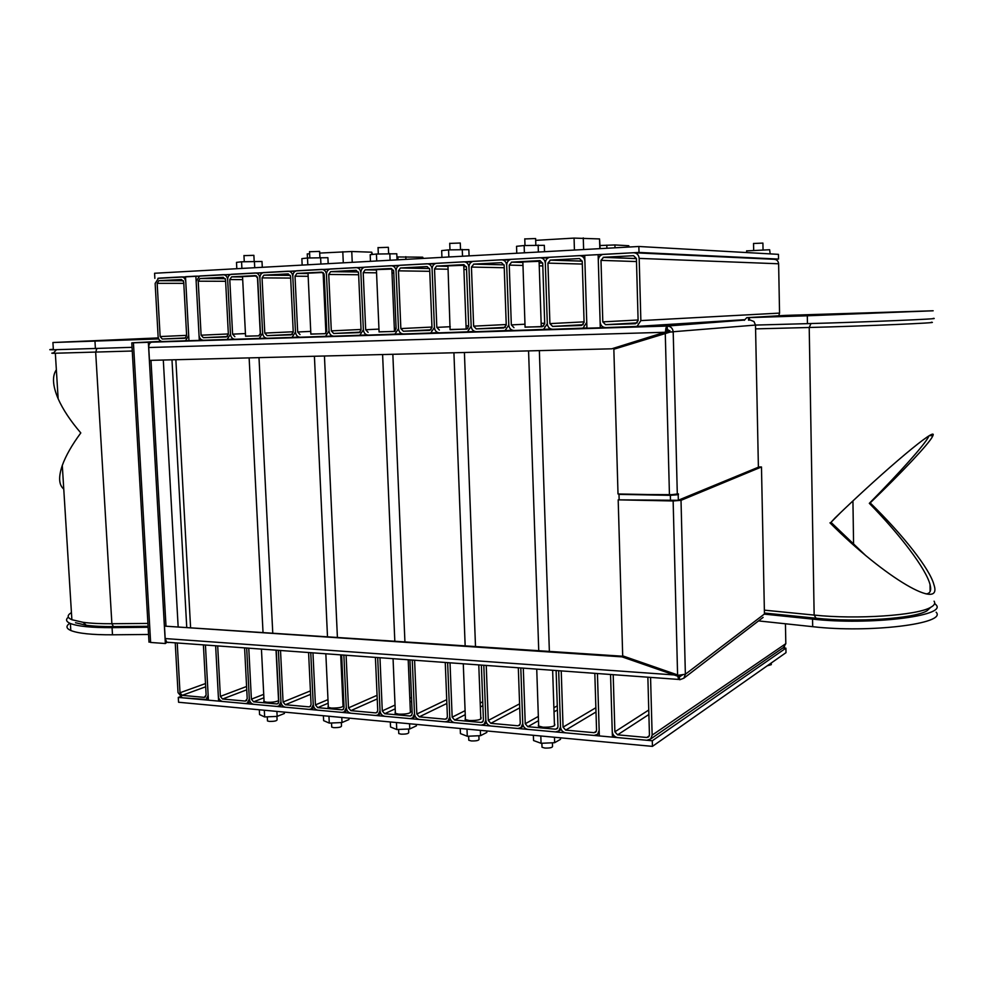<?xml version="1.0" encoding="UTF-8"?>
<svg xmlns="http://www.w3.org/2000/svg" width="986" height="986" viewBox="0 0 986 986"><rect width="100%" height="100%" fill="white"/><g stroke="black" fill="none" stroke-linecap="round" stroke-linejoin="round"><path stroke-width="1.48" d="M840.713 512.498L830.988 522.346L864.919 554.81M926.088 593.905C930.254 593.535 931.573 590.429 930.044 584.587C926.125 569.045 900.292 534.917 869.319 503.328C899.429 472.873 924.819 444.538 928.541 436.798L928.911 435.96M930.722 607.314L926.926 610.852C914.01 618.666 856.39 622.573 816.063 618.222L764.421 613.045M829.965 522.851C885.329 578.4 943.282 611.875 933.915 584.673C929.835 568.91 902.671 534.548 870.182 502.897C901.808 472.454 928.553 444.168 932.448 436.638L932.867 435.726C938.154 425.077 885.822 468.843 835.056 517.933L830.988 522.346M931.314 322.249C942.567 322.73 865.326 326.083 809.21 327.488L755.572 328.88M764.36 610.149L814.153 615.079C856.514 619.602 917.165 615.498 930.636 607.364C934.371 605.33 935.529 603.272 934.087 601.177M870.182 502.897L869.319 503.328M776.426 659.375L778.176 658.143M63.757 489.068C58.815 484.964 58.322 477.088 62.291 465.454C65.729 455.852 71.904 445.006 80.803 432.928C70.425 420.825 62.87 409.424 58.149 398.751C52.628 385.76 52.024 376.097 56.35 369.775M132.26 351.016L53.195 353.296C51.173 353.247 51.297 353.111 53.552 352.889M71.436 612.602C66.949 615.289 67.097 617.667 71.879 619.726L83.132 622.314C90.823 623.337 100.412 623.805 111.886 623.731L147.925 623.411M148.085 626.307L113.439 626.591C102.593 626.677 93.534 626.221 86.238 625.235L75.503 622.745M175.237 642.835L178.022 692.579L182.274 697.78L206.185 699.431L208.145 695.29L205.433 645.029L208.416 700.171L218.596 701.108L215.638 645.768L218.325 696.202C218.732 699.197 220.186 700.96 222.688 701.477L245.391 703.56L247.35 703.141L249.31 698.988C249.704 702.007 251.184 703.782 253.735 704.324L276.93 706.444L278.989 705.988L280.936 701.822C281.343 704.879 282.846 706.679 285.459 707.221L309.148 709.39L311.317 708.885L313.252 704.719C313.659 707.812 315.2 709.637 317.849 710.179L342.056 712.397L344.36 711.843L346.271 707.689C346.678 710.807 348.243 712.656 350.954 713.211L375.703 715.479L378.131 714.875L380.017 710.721C380.423 713.876 382.013 715.737 384.786 716.304L410.077 718.621L412.653 717.956L414.502 713.815C414.921 717.007 416.548 718.893 419.383 719.472L445.241 721.826L447.964 721.099L449.776 716.982C450.183 720.211 451.847 722.122 454.743 722.701L481.193 725.117L484.077 724.303L485.851 720.224C486.258 723.49 487.947 725.413 490.917 726.004L517.97 728.481L521.027 727.582L522.753 723.539C523.159 726.842 524.885 728.79 527.929 729.393L555.611 731.92L558.852 730.922L560.516 726.928C560.923 730.269 562.686 732.241 565.791 732.857L594.127 735.445L597.578 734.336L599.168 730.392L597.43 673.524L599.328 735.926L612.417 737.121L610.556 674.473L612.244 731.575C612.663 734.964 614.475 736.973 617.68 737.602L646.915 740.276L650.661 738.982L652.14 735.149L650.563 677.382M218.596 701.108L220.359 700.43M161.26 341.366L134.256 342.771L149.971 342.278L150.02 343.066M161.174 341.341L132.469 342.808L149.971 342.278M148.344 342.364L165.365 643.525L166.905 642.317M150.994 360.346L165.968 625.679M148.96 641.529L150.624 642.453L165.365 643.525M341.341 722.578L341.476 725.708C341.711 727.076 339.135 727.717 333.749 727.643L331.715 727.113L331.678 726.3M319.908 257.556L319.624 251.405L309.53 251.738M746.661 250.9L769.647 249.741L770.177 253.895M397.038 259.848L396.779 253.772L376.43 254.031L370.181 254.708L370.465 261.327M390.099 260.242L389.827 253.562M380.46 260.772L376.726 260.908L376.43 254.031M376.726 260.908L375.111 261.068M148.553 634.466L112.49 634.799C92.142 634.898 78.251 633.456 70.819 630.51C66.087 628.402 65.754 625.987 69.833 623.251M148.147 627.281L112.059 627.651C91.71 627.749 77.82 626.369 70.388 623.497C66.099 621.648 65.421 619.528 68.354 617.15M178.133 626.455L163.306 360.038M186.724 627.034L171.983 359.816M190.569 627.293L175.865 359.717M628.883 658.254L629.734 658.315M640.419 340.811L640.395 339.985M652.128 337.101L652.103 336.263M666.573 330.803L669.888 330.569L666.573 330.803M936.121 612.195C947.608 623.67 869.134 633.332 812.686 626.677L758.517 620.909M934.642 603.395L936.059 604.849C947.534 616.053 869.036 625.555 812.55 619.109L764.273 614.13M618.185 499.853L673.142 500.962L681.018 500.333L685.369 674.239L678.491 675.237L622.696 655.863L618.185 499.853L678.121 500.296L758.986 466.957L761.475 466.97L764.446 613.995L685.369 674.239L683.865 678.195L679.798 679.748L678.898 675.57L677.826 676.223L622.043 656.861L164.477 626.122L165.18 638.558L166.757 642.219L168.618 642.552M681.018 500.333L761.475 466.97M164.477 626.122L623.14 656.257L678.898 675.57M762.166 618.111L763.065 617.433M682.361 675.077L679.342 676.803M679.144 676.445L678.479 678.96L677.826 676.223M622.043 656.861L623.14 656.257M679.798 679.748L678.479 678.96M469.077 255.867L468.843 249.643L448.568 249.889L441.666 250.604L441.938 257.371M462.52 256.237L462.261 249.396M452.66 256.779L448.84 256.915L448.568 249.889M448.84 256.915L447.065 257.087M486.776 730.946L486.825 732.438L480.564 735.667L480.367 730.355M470.729 729.455L465.256 728.95M480.564 735.667L467.278 736.259L467.019 729.615M467.278 736.259L460.437 733.609L460.24 728.481M767.268 665.797L771.286 664.65L771.249 662.999M753.538 243.493L762.917 243.086L763.041 249.791M158.327 337.915L52.911 342.512L158.697 338.938M53.33 349.278C48.487 349.623 48.499 349.796 53.367 349.771L132.05 347.331M560.467 737.811L560.516 739.34L554.637 742.692L554.465 737.257M544.617 736.332L538.886 735.803M554.637 742.692L541.067 743.296L540.833 736.505M541.067 743.296L533.549 740.535L533.364 735.285M807.312 315.791L933.163 310.775L785.029 315.409L746.747 317.677L807.312 315.791L807.448 323.642C864.808 322.114 944.834 318.737 933.237 318.379M746.747 317.677L744.331 320.314M758.394 467.204L755.498 325.072L807.448 323.642M552.406 742.791L552.517 746.094C552.801 747.548 550.25 748.201 544.839 748.054L542.017 747.252L541.992 746.39M535.842 245.12L535.62 238.538L524.774 238.945M646.557 664.404L647.42 664.453M408.586 729.011L408.722 732.191C408.98 733.596 406.417 734.25 401.019 734.151L398.763 733.547L398.726 732.709M388.62 253.599L388.361 247.313L378.057 247.659M647.864 677.185L649.441 734.915L648.702 736.838L646.841 737.479L617.593 734.829L614.882 731.809L613.193 674.67M783.5 647.506L785.817 643.661L785.435 623.781M180.031 696.782L178.293 697.422L652.288 740.769L652.436 746.377L785.99 652.658L785.904 648.159L782.822 647.975M652.288 740.769L785.904 648.159M178.293 697.422L178.565 702.254L652.436 746.377M558.668 670.702L560.516 726.928L558.668 670.702M594.817 673.339L596.555 730.158L595.766 732.142L594.04 732.684L565.705 730.121L563.055 727.15L561.231 670.887M520.805 667.953L522.753 723.539L520.805 667.953M556.116 670.517L557.965 726.694L557.139 728.703L555.512 729.196L527.83 726.694L525.242 723.761L523.295 668.138M538.615 724.463L538.344 725.992L542.929 727.187C551.297 727.348 555.241 726.374 554.761 724.242L554.415 724.02M483.806 665.267L485.851 720.224L483.806 665.267M518.316 667.768L520.263 723.317L519.4 725.339L517.872 725.782L490.818 723.33L488.28 720.446L486.246 665.439M447.632 662.629L449.776 716.982L447.632 662.629M481.365 665.082L483.423 720.002L482.524 722.048L481.094 722.455L454.645 720.051L452.155 717.192L450.023 662.802M465.367 717.993L465.109 719.497L469.213 720.519C477.606 720.655 481.562 719.669 481.082 717.574L480.749 717.377M412.271 660.065L414.502 713.815L412.271 660.065M445.253 662.456L447.397 716.773L446.485 718.831L445.13 719.188L419.272 716.847L416.831 714.024L414.601 660.238M377.687 657.551L380.017 710.721L377.687 657.551M409.942 659.893L412.185 713.605L411.248 715.676L409.966 716.009L384.676 713.716L382.285 710.918L379.967 657.711M395.324 711.793L395.078 713.26L398.763 714.16C407.144 714.258 411.113 713.272 410.669 711.226L410.349 711.042M343.868 655.086L346.271 707.689L343.868 655.086M375.407 657.379L377.737 710.512L376.788 712.595L375.58 712.89L350.843 710.647L348.502 707.886L346.098 655.246M310.763 652.683L313.252 704.719L310.763 652.683M341.637 654.926L344.04 707.492L343.091 709.575L341.945 709.846L317.738 707.652L315.434 704.916L312.956 652.843M328.276 705.865L328.03 707.282L331.345 708.071C339.714 708.133 343.695 707.159 343.301 705.15L342.992 704.99M278.385 650.329L280.936 701.822L278.385 650.329M308.581 652.522L311.071 704.534L310.109 706.617L309.025 706.863L285.336 704.719L283.068 702.02L280.517 650.489M246.673 648.024L249.31 698.988L246.673 648.024M276.24 650.168L278.804 701.638L277.83 703.708L276.807 703.942L253.612 701.835L251.393 699.173L248.768 648.172M264.026 700.183L263.792 701.539L266.787 702.229C272.025 702.476 276.006 701.921 278.755 700.565M244.59 647.876L247.215 698.791L245.267 701.083L222.553 699.025L220.371 696.387L217.684 645.916M203.399 644.881L206.123 695.105L204.225 697.361L182.139 695.364L180.007 692.764L177.233 642.971M307.275 254.043L309.616 253.673M319.698 253.082L351.755 251.504L371.747 252.194L372.461 254.462M328.178 263.656L327.907 257.703L307.496 257.999L301.864 258.64L302.16 265.098M320.918 264.063L320.61 257.531M311.477 264.581L307.817 264.716L307.496 257.999M307.817 264.716L306.363 264.864M600.043 245.514L614.931 244.947L628.785 245.736L629.117 247.03M544.531 251.701L544.321 245.329L524.158 245.539L516.541 246.303L516.775 253.242M538.381 252.046L538.146 245.046M528.299 252.601L524.392 252.736L524.158 245.539M524.392 252.736L522.432 252.921M535.681 240.362L574.062 238.094L599.55 238.932L600.141 248.632M612.417 737.121L614.216 735.95M284.313 712.102L284.375 713.494L277.152 716.391L276.906 711.411M267.835 710.561L263.028 710.117M277.152 716.391L264.655 716.945L264.347 710.721M264.655 716.945L259.564 714.579L259.318 709.772M396.914 256.939L422.711 257.198L423.314 258.406M348.896 718.116L348.97 719.546L342.019 722.541L341.785 717.451M332.529 716.588L327.525 716.119M342.019 722.541L329.275 723.095L328.979 716.748M329.275 723.095L323.642 720.655L323.408 715.737M262.288 267.305L261.993 261.475L241.57 261.795L236.492 262.387L236.813 268.71M254.733 267.724L254.413 261.339M245.489 268.229L241.903 268.352L241.57 261.795M241.903 268.352L240.596 268.5M675.25 494.689L618.986 494.368L670.344 495.329L678.195 494.701L678.331 500.198M676.051 494.59L678.195 494.701M670.295 332.023L673.204 331.937C672.76 328.264 670.763 326.292 667.226 326.046L667.3 329.077L670.295 332.023L613.847 349.229L618.012 493.974L669.445 494.935L678.393 493.875M678.417 494.615L678.442 493.887M136.327 342.709L161.285 341.378M136.314 342.66L667.226 326.046L744.566 320.056M611.751 348.81L666.499 331.703L611.751 348.81L149.465 360.383L148.738 347.516C148.763 344.373 149.749 342.61 151.708 342.191M667.756 332.183L755.498 325.072L753.957 321.51L750.432 320.117M665.427 331.777L665.944 327.919L667.226 326.046M666.499 331.703L665.944 327.919M666.758 330.014L667.3 329.077M619.134 499.557L618.986 494.368M598.132 254.634L584.723 255.349L586.929 328.202L600.289 327.783L598.132 254.634L601.719 254.782M600.289 327.783L604.554 327.525M188.696 335.61L185.787 281.836C185.368 278.742 183.901 277.103 181.387 276.918L158.573 278.163L155.147 283.426L158.117 336.633C158.536 339.677 159.978 341.316 162.444 341.55L185.467 340.774L188.696 335.61M162.296 339.024L160.139 336.559L157.168 283.327L158.882 280.69L181.523 279.494L183.716 281.947L186.637 335.684L185.011 338.26L162.296 339.024L185.75 337.902M639.014 252.441L638.854 246.488L778.447 254.351L778.533 259.071L639.014 252.441L157.859 278.36M154.864 278.348L154.58 273.258L638.854 246.488M230.477 334.229L227.667 279.679C227.248 276.524 225.745 274.872 223.156 274.687L199.665 275.969L196.14 281.306L199.024 335.265C199.443 338.371 200.922 340.034 203.461 340.256L227.174 339.455L230.477 334.229C230.897 337.36 232.4 339.036 234.988 339.27L259.256 338.432L262.621 333.157L259.873 278.015C259.454 274.823 257.925 273.147 255.275 272.974L231.266 274.281C228.912 274.921 227.717 276.721 227.667 279.679L230.477 334.229M203.326 337.693L201.107 335.203L198.223 281.195L199.985 278.533L223.292 277.288L225.547 279.79L228.358 334.291L226.386 336.953L203.326 337.693L227.47 336.534M234.865 336.682L232.597 334.155L229.787 279.568L231.587 276.869L255.411 275.599L257.703 278.126L260.452 333.231L258.763 335.869L245.563 336.152M256.545 275.92L242.544 276.61M245.563 336.238L258.998 335.795M295.467 332.072L292.805 276.302C292.374 273.085 290.808 271.396 288.109 271.212L263.545 272.555C261.167 273.221 259.934 275.032 259.873 278.015L262.621 333.157C263.04 336.325 264.568 338.025 267.218 338.26L292.041 337.397L295.467 332.072C295.886 335.265 297.439 336.978 300.151 337.224L325.553 336.337L329.041 330.951L326.465 274.564C326.033 271.31 324.443 269.597 321.683 269.412L296.552 270.793C294.111 271.47 292.867 273.307 292.805 276.302L295.467 332.072M267.083 335.634L264.79 333.083L262.054 277.892L263.878 275.168L288.245 273.874L290.587 276.425L293.249 332.146L291.166 334.858L267.083 335.634L292.349 334.39M300.027 334.574L297.673 331.999L295.024 276.191L296.897 273.43L321.806 272.111L324.197 274.687L326.773 331.025L325.035 333.724L310.861 334.032M323.051 272.469L308.014 273.184M310.861 334.118L325.269 333.65M363.366 329.817L360.876 272.789C360.457 269.498 358.83 267.761 356.008 267.576L330.285 268.993C327.808 269.683 326.526 271.544 326.465 274.564L329.041 330.951C329.46 334.192 331.05 335.918 333.81 336.164L359.828 335.252L363.366 329.817C363.797 333.083 365.412 334.833 368.246 335.08L394.893 334.131L398.48 328.646L396.076 270.965C395.657 267.637 393.993 265.887 391.109 265.702L364.783 267.144C362.256 267.859 360.962 269.745 360.876 272.789L363.366 329.817M333.687 333.478L331.308 330.877L328.732 274.453L330.643 271.655L356.119 270.3L358.559 272.9L361.061 329.891L359.286 332.615L333.687 333.478L360.149 332.146M368.123 332.368L365.683 329.731L363.205 272.666L365.14 269.844L391.22 268.463L393.71 271.088L396.113 328.72L394.314 331.469L379.068 331.814M391.849 269.067L376.418 269.609M379.08 331.912L394.56 331.395M434.407 327.451L432.102 269.104C431.671 265.739 429.982 263.965 427.024 263.78L400.057 265.259C397.494 265.998 396.175 267.896 396.076 270.965L398.48 328.646C398.899 331.962 400.562 333.736 403.447 333.971L430.759 332.997L434.407 327.451C434.826 330.803 436.515 332.602 439.473 332.837L467.475 331.826L471.16 326.23L468.954 267.194C468.535 263.792 466.809 261.993 463.777 261.82L436.157 263.336C433.544 264.1 432.201 266.023 432.102 269.104L434.407 327.451M403.336 331.234L400.846 328.572L398.455 270.842L400.439 267.995L427.135 266.565L429.674 269.227L431.979 327.537L429.674 330.384L403.336 331.234L431.079 329.792M439.362 330.063L436.823 327.377L434.53 268.981L436.551 266.097L463.888 264.63L466.477 267.329L468.683 326.317L466.834 329.114L450.405 329.484M463.765 265.296L447.952 265.863M447.952 265.641L450.084 329.669L466.156 329.028M508.788 324.986L506.693 265.246C506.262 261.795 504.499 259.984 501.406 259.799L473.095 261.364C470.445 262.153 469.065 264.088 468.954 267.194L471.16 326.23C471.591 329.62 473.305 331.432 476.337 331.678L505.054 330.63L508.788 324.986C509.207 328.412 510.97 330.248 514.063 330.495L543.545 329.398L547.304 323.704L545.332 263.25C544.888 259.762 543.101 257.925 539.934 257.74L510.908 259.343C508.209 260.156 506.804 262.128 506.693 265.246L508.788 324.986M476.226 328.88L473.637 326.156L471.444 267.07L473.835 264.112L501.504 262.658L504.154 265.37L506.249 325.072L503.821 327.981L476.226 328.88L505.362 327.327M513.965 327.66L511.327 324.899L509.244 265.111L511.685 262.116L540.02 260.624L542.719 263.385L544.716 323.79L542.214 326.748L525.07 327.056M539.095 261.327L522.851 261.943M525.082 327.179L541.252 326.6M586.756 322.397L584.895 261.204C584.464 257.666 582.627 255.818 579.386 255.633L549.609 257.284C546.873 258.122 545.443 260.107 545.332 263.25L547.304 323.704C547.735 327.179 549.535 329.028 552.702 329.275L582.972 328.141L586.756 322.397M552.604 326.403L549.905 323.618L547.933 263.114L550.459 260.082L579.472 258.554L582.233 261.339L584.094 322.484L581.53 325.466L552.604 326.403L583.244 324.702M640.863 320.598L639.174 258.394C638.743 254.807 636.845 252.921 633.505 252.736L602.68 254.462C599.882 255.337 598.428 257.358 598.305 260.501L600.117 321.954C600.548 325.479 602.397 327.364 605.663 327.611L637.055 326.391L640.863 320.598L779.556 313.104L778.62 263.78C778.287 260.945 776.746 259.441 773.985 259.293L634.516 252.786M605.577 324.69L602.803 321.867L600.992 260.366L603.605 257.284L633.579 255.707L636.414 258.529L638.115 320.696L635.452 323.728L605.577 324.69L637.301 322.878M778.804 315.779L779.556 313.104M478.876 735.741L478.999 738.982C479.282 740.412 476.719 741.065 471.308 740.942L468.794 740.252L468.757 739.389M460.524 249.458L460.277 243.024L449.727 243.406M416.326 724.39L416.388 725.856L409.757 728.962L409.547 723.761M400.106 722.886L394.868 722.393M409.757 728.962L396.742 729.529L396.471 723.046M396.742 729.529L390.542 726.99L390.32 721.974M276.93 716.403L277.078 719.497C277.263 720.84 274.675 721.469 269.314 721.407L267.489 720.951L267.452 720.174M254.178 261.339L253.883 255.325L243.961 255.633M195.869 276.154L185.504 276.709L188.967 340.712L199.308 340.392L195.869 276.154L198.938 276.166M199.308 340.392L202.783 340.219M853.58 544.543L852.939 500.95M816.063 618.222L814.153 615.079L809.21 327.488L810.985 323.544M96.85 348.551L95.679 352.273L111.886 623.731L113.439 626.591M133.43 342.832L150.624 642.453M112.059 627.651L112.49 634.799M812.55 619.109L812.686 626.677M681.979 675.127L679.724 676.84M165.18 638.558L674.005 674.929M677.592 674.942L673.142 500.962M95.408 348.613L94.964 341.205M159.794 341.402L159.744 340.416M748.534 320.179L748.485 317.615M749.483 320.154L749.434 317.591M652.14 735.149L785.817 643.661M646.841 737.479L649.343 735.766M617.593 734.829L648.887 714.493M614.882 731.809L648.763 710.019M594.04 732.684L596.382 731.218M565.705 730.121L596 711.991M563.055 727.15L595.877 707.726M555.512 729.196L557.743 727.89M527.83 726.694L538.492 720.667M554.021 711.892L557.423 709.969M525.242 723.761L538.344 716.428M553.885 707.738L557.287 705.84M517.872 725.782L519.992 724.611M490.818 723.33L519.721 707.862M488.28 720.446L519.585 703.844M481.094 722.455L483.103 721.395M454.645 720.051L465.244 714.665M480.355 706.974L482.881 705.68M452.155 717.192L465.084 710.672M480.207 703.055L482.733 701.785M445.13 719.188L447.04 718.239M419.272 716.847L446.868 703.462M416.831 714.024L446.72 699.666M409.966 716.009L411.778 715.146M384.676 713.716L395.201 708.835M409.966 701.995L411.667 701.206M382.285 710.918L395.041 705.064M409.806 698.285L411.507 697.496M375.58 712.89L377.293 712.114M350.843 710.647L377.231 698.926M348.502 707.886L377.071 695.315M341.945 709.846L343.572 709.131M317.738 707.652L328.141 703.215M342.623 697.04L343.547 696.646M315.434 704.916L327.981 699.616M342.462 693.503L343.387 693.109M309.025 706.863L310.565 706.21M285.336 704.719L310.59 694.354M283.068 702.02L310.417 690.903M276.807 703.942L278.274 703.351M253.612 701.835L263.903 697.78M251.393 699.173L263.73 694.341M245.267 701.083L246.66 700.541M222.553 699.025L246.759 689.806M220.371 696.387L246.586 686.478M204.225 697.361L205.532 696.88M182.139 695.364L205.667 686.798M180.007 692.764L205.495 683.557M371.845 254.536L371.747 252.194M352.236 262.325L351.755 251.504M343.288 262.831L342.795 251.713M628.821 247.042L628.785 245.736M615.005 247.806L614.931 244.947M606.895 248.25L606.809 245.132M599.833 248.645L599.55 238.932M583.626 249.544L583.268 237.897M574.431 250.05L574.062 238.094M422.76 258.431L422.711 257.198M405.912 259.367L405.801 256.68M397.987 259.799L397.863 256.878M673.204 331.937L677.308 494.306M663.751 332.307L148.738 347.516M669.445 494.935L665.267 332.935M670.48 500.531L670.344 495.329M181.781 276.93L185.516 276.955M184.974 340.836L188.967 340.638M160.139 336.559L186.613 335.363M157.168 283.327L183.803 283.352M159.054 280.677L183.408 280.751L158.882 280.69M223.588 274.687L229.984 274.749M226.644 339.529L233.99 339.159M201.107 335.203L228.345 333.946M198.223 281.195L225.621 281.281M200.17 278.508L225.264 278.644M255.744 272.974L262.239 273.048M258.702 338.518L266.171 338.136M232.597 334.155L245.428 333.564M229.787 279.568L242.692 279.617M231.784 276.844L242.556 276.918L231.587 276.869M257.445 277.029L260.304 334.353M288.602 271.224L295.196 271.31M291.449 337.495L299.054 337.089M264.79 333.083L293.236 331.764M262.054 277.892L290.66 278.077M264.1 275.143L290.352 275.377L263.878 275.168M322.2 269.424L328.88 269.523M324.924 336.436L332.676 336.029M297.673 331.999L310.738 331.382M325.799 330.667L326.76 330.63M295.024 276.191L308.15 276.302M323.309 276.425L324.271 276.425M297.119 273.405L308.026 273.529L296.897 273.43M323.174 273.689L323.987 273.701M356.562 267.588L363.329 267.711M359.163 335.363L367.051 334.932M331.308 330.877L361.036 329.46M328.732 274.453L358.645 274.749M330.877 271.631L358.386 271.988L330.643 271.655M391.713 265.715L398.566 265.85M394.166 334.254L402.202 333.823M365.683 329.731L378.957 329.102M394.326 328.363L396.101 328.276M394.437 331.025L395.213 330.988M363.205 272.666L376.553 272.826M392.009 273.023L393.796 273.048M365.412 269.819L376.43 269.979M391.898 270.226L393.562 270.25M427.677 263.792L434.604 263.965M429.982 333.132L438.166 332.676M400.846 328.572L431.967 327.056M398.455 270.842L429.76 271.31M400.723 267.958L429.551 268.475M464.48 261.832L471.493 262.017M466.637 331.974L474.969 331.506M436.823 327.377L450.294 326.711M466.033 325.935L468.67 325.811M466.144 328.658L467.795 328.572M434.53 268.981L448.088 269.215M463.913 269.486L466.563 269.535M436.86 266.06L447.977 266.294M466.39 266.713L463.814 266.664L466.378 266.676M502.157 259.823L509.244 260.045M504.154 330.803L512.634 330.31M473.637 326.156L506.225 324.53M471.444 267.07L504.228 267.736M473.835 264.112L504.08 264.84L473.514 264.149M540.747 257.765L547.896 258.012M542.559 329.595L551.186 329.077M511.327 324.899L524.971 324.209M541.154 323.383L544.691 323.211M541.24 326.169L543.841 326.033M509.244 265.111L522.974 265.444M539.243 265.838L542.805 265.912M511.685 262.116L522.863 262.436L511.34 262.165M539.145 262.88L542.682 262.979M580.286 255.67L584.735 255.842M581.9 328.35L586.929 328.055M549.905 323.618L584.082 321.855M547.933 263.114L582.307 264.063M550.459 260.082L582.208 261.093M639.174 258.394L778.62 263.78M635.859 326.649L744.775 319.834M602.803 321.867L638.102 319.994M600.992 260.366L636.5 261.561M603.605 257.284L636.414 258.542M930.118 591.514L930.044 584.587M928.541 436.798L928.541 436.182M932.436 435.713L932.423 434.444M926.926 610.852L930.636 607.364M932.867 435.726L929.465 435.639M835.056 517.933L837.163 516.085M71.879 619.726L62.291 465.454M58.149 398.751L55.339 353.321M86.238 625.235L83.132 622.314M56.436 349.734L53.195 353.296M245.576 336.288L242.531 276.425M131.791 342.869L148.997 642.145M337.397 637.129L324.443 355.995M331.715 727.113L331.53 722.997M327.488 636.463L314.411 356.254M309.826 257.913L309.53 251.59M746.698 252.564L746.661 250.777M536.729 669.112L538.676 726.201M552.641 670.27L554.477 725.745M325.836 653.78L328.35 707.443M340.688 654.864L343.054 706.543M70.388 623.497L70.819 630.51M393.057 658.66L395.398 713.433M408.204 659.77L410.41 712.668M763.127 617.372L683.865 678.195M678.725 679.44L166.757 642.219M261.438 649.096L264.1 701.687M276.043 650.156L278.557 700.689M753.674 250.185L753.538 243.431M379.08 331.974L376.405 269.4M394.462 331.395L391.836 268.858M53.367 349.771L52.911 342.512M549.362 651.315L539.354 350.622M542.017 747.252L541.881 743.259M538.738 650.612L528.57 350.893M524.996 245.514L524.774 238.797M404.913 641.639L392.847 354.294M398.763 733.547L398.578 729.455M394.807 640.974L382.605 354.541M378.316 253.969L378.045 247.511M784.56 646.767L650.661 738.982M599.254 733.276L597.578 734.336M561.194 729.541L558.852 730.922M523.467 726.214L521.027 727.582M486.603 722.96L484.077 724.303M450.565 719.78L447.964 721.099M415.328 716.662L412.653 717.956M380.867 713.605L378.131 714.875M347.158 710.61L344.36 711.843M314.164 707.677L311.317 708.885M281.873 704.805L278.989 705.988M250.271 701.995L247.35 703.141M208.329 698.63L206.185 699.431M307.459 257.999L307.262 253.883M466.156 329.077L463.753 265.074M525.082 327.241L522.851 261.721M541.265 326.662L539.083 261.105M188.967 340.589L185.467 340.774M233.83 339.11L227.174 339.455M225.276 278.656L199.985 278.533M266.01 338.087L259.256 338.432M298.881 337.039L292.041 337.397M332.479 335.967L325.553 336.337M324 273.726L323.174 273.714M366.841 334.87L359.828 335.252M401.98 333.749L394.893 334.131M393.574 270.287L391.898 270.263M376.43 270.016L365.14 269.844M437.92 332.602L430.759 332.997M429.563 268.512L400.439 267.995M474.697 331.419L467.475 331.826M447.977 266.331L436.551 266.097M512.326 330.211L505.054 330.63M550.854 328.967L543.545 329.398M542.694 263.04L539.145 262.942M586.929 327.894L582.972 328.141M582.221 261.154L550.065 260.131M744.935 319.661L637.055 326.391M636.414 258.615L603.173 257.346M475.498 646.372L464.406 352.495M468.794 740.252L468.633 736.197M465.158 645.682L453.917 352.766M449.973 249.84L449.727 243.259M463.284 663.775L465.441 719.681M478.777 664.897L480.811 719.053M272.752 632.79L258.998 357.635M267.489 720.951L267.28 716.822M263.003 632.137L249.138 357.881M244.269 261.697L243.961 255.485M310.861 334.18L308.002 272.986M325.91 333.243L323.125 272.53"/></g></svg>

